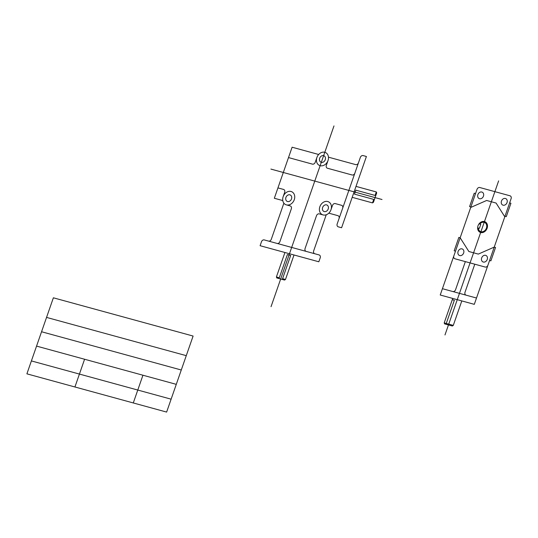 <?xml version="1.0" encoding="UTF-8"?>
<svg xmlns="http://www.w3.org/2000/svg" width="538" height="538" viewBox="0 0 538 538"><rect width="100%" height="100%" fill="white"/><g stroke="black" fill="none" stroke-linecap="round" stroke-linejoin="round"><path stroke-width="0.81" d="M354.865 173.155L360.346 157.412A2.515 2.018 116.5 0 1 363.13 155.59L366.412 156.491L341.596 227.742L338.315 226.841A2.515 2.018 116.5 0 1 337.178 223.942L354.865 173.155A2.515 2.018 116.5 0 1 352.081 174.984L327.481 168.246A2.515 2.018 116.5 0 1 326.337 165.348L328.025 160.512M358.476 162.799A2.515 2.018 116.5 0 1 355.692 164.621L328.469 157.17M373.715 199.41L372.504 202.893L373.439 202.281L376.694 192.927L376.311 191.952L375.1 195.442M294.01 254.985L285.49 279.457L284.548 280.069L276.788 277.944L276.404 276.969L279.303 277.763M306.216 251.407L319.074 254.925A2.515 2.018 116.5 0 1 320.211 257.823L318.832 261.777L260.103 245.705L261.481 241.75A2.515 2.018 116.5 0 1 264.266 239.921L306.216 251.407A2.515 2.018 116.5 0 1 305.08 248.509L316.499 215.711A2.515 2.018 116.5 0 1 319.283 213.882L323.089 214.924M382.014 199.504L270.903 169.087M333.984 125.919L271.038 306.673M316.909 157.466A7.122 5.723 116.5 0 1 327.265 153.949A7.122 5.723 116.5 0 1 323.224 165.549A7.122 5.723 116.5 0 1 316.909 157.466L315.221 162.308A2.515 2.018 116.5 0 1 312.437 164.13L288.496 157.573M319.861 206.706A7.122 5.723 116.5 0 1 330.218 203.189A7.122 5.723 116.5 0 1 326.183 214.79A7.122 5.723 116.5 0 1 319.861 206.706M283.156 196.659A7.122 5.723 116.5 0 1 293.513 193.142A7.122 5.723 116.5 0 1 289.478 204.743A7.122 5.723 116.5 0 1 283.156 196.659L284.669 192.328A2.515 2.018 116.5 0 0 283.526 189.43L277.938 187.896M319.686 158.226A3.558 2.865 116.5 0 1 324.865 156.471A3.558 2.865 116.5 0 1 322.847 162.268A3.558 2.865 116.5 0 1 319.686 158.226M322.639 207.466A3.558 2.865 116.5 0 1 327.817 205.711A3.558 2.865 116.5 0 1 325.799 211.508A3.558 2.865 116.5 0 1 322.639 207.466M285.934 197.419A3.558 2.865 116.5 0 1 291.112 195.664A3.558 2.865 116.5 0 1 289.094 201.461A3.558 2.865 116.5 0 1 285.934 197.419M283.876 203.169L271.307 239.262A2.515 2.018 116.5 0 1 268.523 241.091M326.243 214.77L313.674 250.863A2.515 2.018 116.5 0 0 314.817 253.761M318.664 154.487L292.107 147.217L274.333 198.26L282.786 200.573M339.054 218.562A2.515 2.018 116.5 0 0 337.918 215.664L328.799 213.169M342.659 208.206A2.515 2.018 116.5 0 0 341.522 205.301L335.275 203.593A2.515 2.018 116.5 0 0 332.491 205.415L330.978 209.753M286.384 204.877L290.19 205.919A2.515 2.018 116.5 0 1 291.327 208.818L279.908 241.616A2.515 2.018 116.5 0 1 277.124 243.445M285.49 279.457L282.591 278.664M511.1 198.683L474.308 304.34L440.225 295.012L477.018 189.356A2.515 2.018 116.5 0 1 479.802 187.527L509.963 195.785A2.515 2.018 116.5 0 1 511.1 198.683M487.932 265.214A2.515 2.018 116.5 0 1 485.148 267.036L454.987 258.785A2.515 2.018 116.5 0 1 453.85 255.88M477.892 194.615A3.558 2.865 116.5 0 1 483.07 192.86A3.558 2.865 116.5 0 1 481.053 198.656A3.558 2.865 116.5 0 1 477.892 194.615M501.47 201.071A3.558 2.865 116.5 0 1 506.648 199.309A3.558 2.865 116.5 0 1 504.631 205.112A3.558 2.865 116.5 0 1 501.47 201.071M481.671 257.924A3.558 2.865 116.5 0 1 486.85 256.162A3.558 2.865 116.5 0 1 484.832 261.966A3.558 2.865 116.5 0 1 481.671 257.924M458.094 251.468A3.558 2.865 116.5 0 1 463.272 249.713A3.558 2.865 116.5 0 1 461.254 255.51A3.558 2.865 116.5 0 1 458.094 251.468M509.634 202.893L510.945 203.25L506.285 216.639L504.974 216.283M475.552 193.559L474.24 193.203L469.58 206.592L470.891 206.948M489.573 260.5L490.885 260.856L495.545 247.467L494.234 247.11L478.309 254.097L468.867 251.508L460.151 237.776L458.84 237.419L454.18 250.809L455.491 251.172M476.507 298.025L442.424 288.691M474.785 264.205L465.007 292.289A2.515 2.018 116.5 0 0 466.143 295.187M465.35 261.616L455.565 289.706A2.515 2.018 116.5 0 1 452.781 291.529M504.799 216.787L496.083 203.055L486.641 200.472L470.71 207.46M452.344 326.008L444.583 323.883L444.2 322.901L453.285 325.389L452.344 326.008M375.759 195.624L355.833 190.163L354.455 194.131L374.381 199.585M282.315 279.457L290.675 255.456L287.386 254.555L279.027 278.556M445.982 324.259L454.341 300.258L452.283 299.693M498.632 180.876L444.98 334.952M193.102 336.048L53.376 297.803L26.9 373.836L166.625 412.081L193.102 336.048M186.276 355.658L46.55 317.407M181.279 370.003L41.554 331.751M176.282 384.347L36.557 346.102M171.118 399.176L31.399 360.924M142.94 375.221L133.283 402.955M84.587 359.25L74.93 386.983M461.806 300.917L453.285 325.389M284.932 252.497L276.404 276.969M452.727 298.429L444.2 322.901M352.188 197.332L372.504 202.893M376.311 191.952L356.001 186.39M478.02 225.785A5.817 4.674 116.5 0 1 486.48 222.914A5.817 4.674 116.5 0 1 483.185 232.389A5.817 4.674 116.5 0 1 478.02 225.785M477.636 227.856L479.385 228.334L480.77 224.366L479.741 224.084A4.97 3.995 116.5 0 1 486.244 224.023A4.97 3.995 116.5 0 1 483.696 231.353A4.97 3.995 116.5 0 1 478.356 228.051M479.741 224.084L479.022 223.889"/></g></svg>
